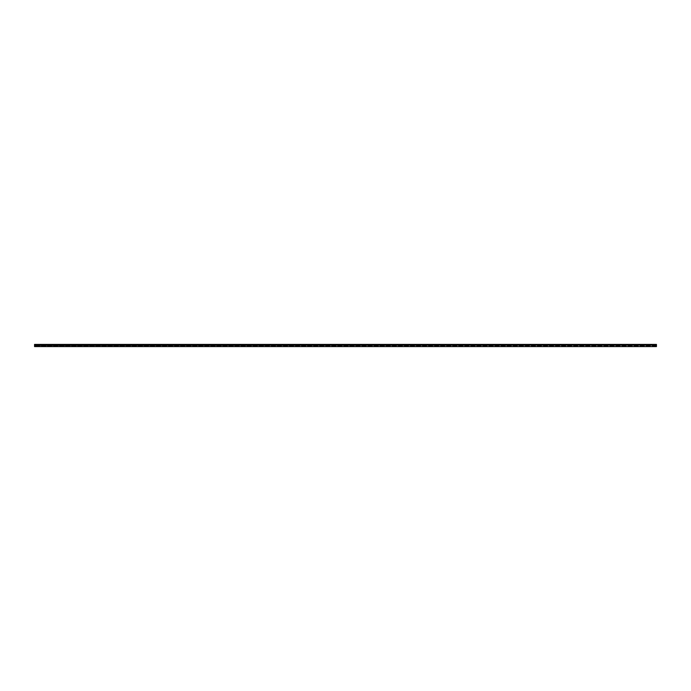 <?xml version="1.0" encoding="UTF-8"?>
<svg xmlns="http://www.w3.org/2000/svg" width="691" height="691" viewBox="0 0 691 691"><rect width="100%" height="100%" fill="white"/><g stroke="black" fill="none" stroke-linecap="round" stroke-linejoin="round"><path stroke-width="0.52" stroke-dasharray="3.46 2.59" d="M34.55 345.103L34.55 344.412L656.45 344.412L656.45 345.103L34.55 345.103L34.55 346.433L34.55 344.567L34.55 346.433L34.55 345.336L656.45 345.336L656.45 346.433L34.55 346.433L656.45 346.433L656.45 345.068L34.55 345.068L656.45 345.068L656.45 344.567L34.55 344.567L656.45 344.567L656.45 346.433L34.55 346.433L656.45 346.433L656.45 345.103M656.45 345.336L656.45 346.355L656.45 345.336L34.55 345.336L34.55 346.588L656.45 346.588L656.45 345.336L34.55 345.336M656.45 346.355L34.55 346.433L656.45 346.355M656.45 346.044L34.55 346.079L656.45 346.044M656.45 345.966L34.55 345.966L656.45 345.966M656.45 346.511L34.55 346.511M656.45 345.431L34.55 345.431L656.45 345.431"/><path stroke-width="1.04" d="M34.55 345.103L656.45 345.103L656.45 344.412L34.55 344.412L34.55 346.588L656.45 346.588L34.55 346.511M656.45 345.103L34.55 345.336M656.45 345.336L656.45 346.511"/></g></svg>
